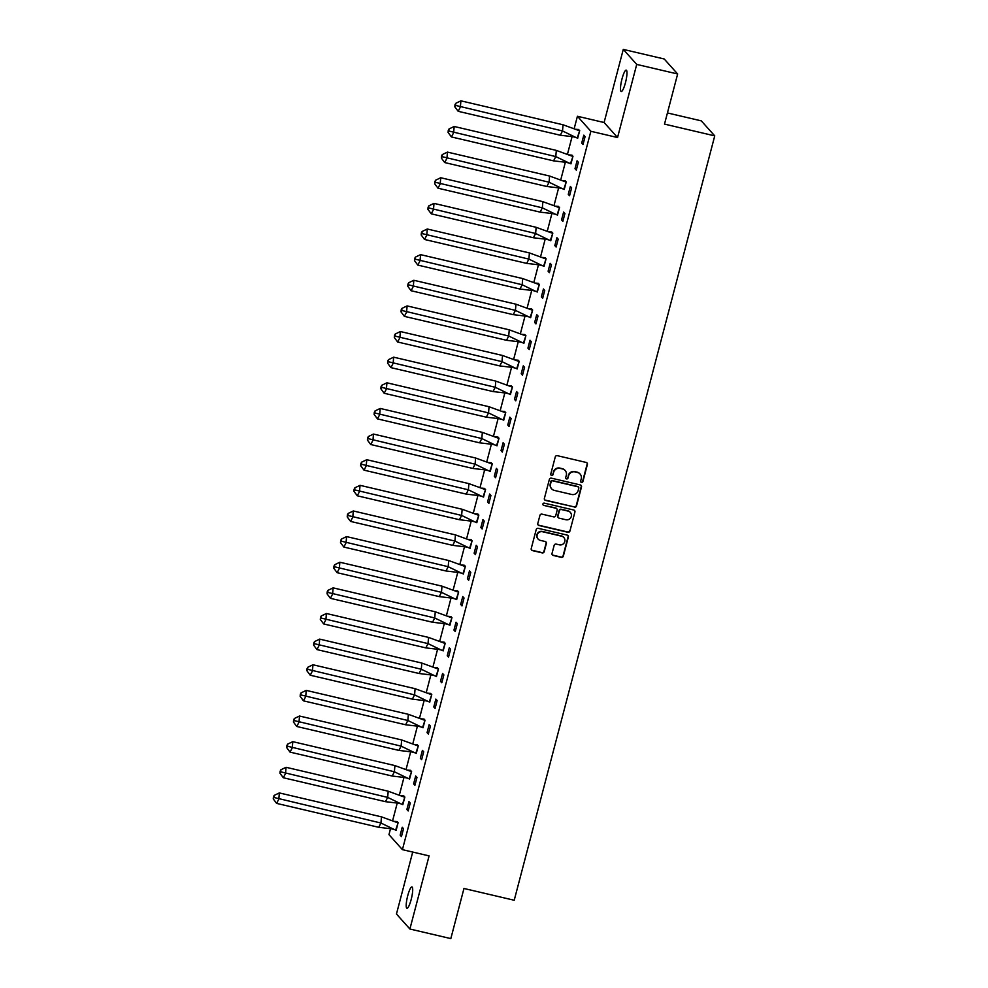 <?xml version="1.0" encoding="UTF-8"?>
<svg xmlns="http://www.w3.org/2000/svg" width="988" height="988" viewBox="0 0 988 988"><rect width="100%" height="100%" fill="white"/><g stroke="black" fill="none" stroke-linecap="round" stroke-linejoin="round"><path stroke-width="1.48" d="M581.487 482.44A1.173 1.149 138.1 0 0 582.908 481.564L587.403 464.434A1.68 1.63 138.1 0 0 586.217 462.446L557.306 455.666A1.68 1.63 138.1 0 0 555.268 456.901L550.773 474.042A1.173 1.149 138.1 0 0 551.6 475.438A1.173 1.149 138.1 0 0 553.021 474.573L553.613 472.35A5.385 5.236 138.1 0 1 560.11 468.398L562.518 468.954A5.385 5.236 138.1 0 1 566.297 475.327L565.716 477.537A1.173 1.149 138.1 0 0 566.544 478.933A1.173 1.149 138.1 0 0 567.964 478.069L568.545 475.846A5.385 5.236 138.1 0 1 575.041 471.894L577.449 472.462A5.385 5.236 138.1 0 1 581.24 478.822L580.66 481.045A1.173 1.149 138.1 0 0 581.487 482.44M580.783 481.934A1.173 1.149 138.1 0 0 582.636 481.267L587.131 464.138A1.68 1.63 138.1 0 0 586.909 462.792M550.909 474.932A1.173 1.149 138.1 0 0 552.761 474.265L553.613 472.35M565.84 478.427A1.173 1.149 138.1 0 0 567.705 477.772L568.545 475.846M407.735 895.684A10.967 2.137 103.2 0 1 411.959 886.928A10.967 2.137 103.2 0 1 411.169 899.525A10.967 2.137 103.2 0 1 406.945 908.281A10.967 2.137 103.2 0 1 407.735 895.684M622.008 78.892A10.967 2.137 103.2 0 1 626.231 70.136A10.967 2.137 103.2 0 1 625.453 82.733A10.967 2.137 103.2 0 1 621.23 91.489A10.967 2.137 103.2 0 1 622.008 78.892M623.28 49.4L664.208 58.984L677.645 73.989L636.729 64.405L623.28 49.4L604.1 122.524L577.424 116.263L590.861 131.281L402.412 849.643L388.963 834.638L390.507 828.747M412.712 852.064L396.46 914.011L409.897 929.016L429.088 855.892L402.412 849.643M677.645 73.989L664.504 124.105L714.744 135.875L514.217 900.253L463.965 888.484L450.824 938.6L409.897 929.016M552.02 553.465A1.68 1.63 138.1 0 0 553.206 555.454L561.32 557.356A1.68 1.63 138.1 0 0 563.345 556.121L568.347 537.089A1.68 1.63 138.1 0 0 567.161 535.101L538.238 528.321A1.68 1.63 138.1 0 0 536.212 529.568L531.223 548.599A1.68 1.63 138.1 0 0 532.409 550.588L542.202 552.885A1.68 1.63 138.1 0 0 544.227 551.637L546.364 543.499A1.68 1.63 138.1 0 0 545.191 541.51L540.325 540.374A4.495 4.372 138.1 0 1 537.682 533.829A4.495 4.372 138.1 0 1 542.585 531.742L561.629 536.2A4.495 4.372 138.1 0 1 564.272 542.745A4.495 4.372 138.1 0 1 559.369 544.833L556.195 544.092A1.68 1.63 138.1 0 0 554.157 545.327L552.02 553.465M604.1 122.524L617.549 137.53L636.729 64.405M617.549 137.53L590.861 131.281M574.485 507.202A1.68 1.63 138.1 0 0 576.51 505.967L581.5 486.936A1.68 1.63 138.1 0 0 580.314 484.947L551.403 478.167A1.68 1.63 138.1 0 0 549.365 479.402L544.376 498.434A1.68 1.63 138.1 0 0 545.561 500.422L574.213 506.893A1.68 1.63 138.1 0 0 576.239 505.658L581.228 486.627A1.68 1.63 138.1 0 0 581.006 485.293M574.917 512.006L569.928 531.038A1.68 1.63 138.1 0 1 567.902 532.285L538.979 525.505A1.68 1.63 138.1 0 1 537.793 523.517L539.93 515.366A1.68 1.63 138.1 0 1 541.967 514.131L553.688 516.885A1.68 1.63 138.1 0 0 555.725 515.65L557.146 510.24A1.68 1.63 138.1 0 0 555.96 508.252L543.746 505.387A1.173 1.149 138.1 0 1 543.054 503.682A1.173 1.149 138.1 0 1 544.339 503.139L573.744 510.018A1.68 1.63 138.1 0 1 574.917 512.006L569.928 531.038M714.744 135.875L701.307 120.869L667.431 112.941M392.644 820.596L397.225 803.12M399.374 794.97L403.956 777.482M406.093 769.331L410.675 751.856M412.823 743.705L417.405 726.217M419.542 718.066L424.124 700.591M426.273 692.44L430.854 674.952M432.991 666.801L437.573 649.326M439.722 641.175L444.304 623.687M446.44 615.536L451.022 598.061M453.171 589.91L457.753 572.423M459.889 564.272L464.471 546.796M466.62 538.645L471.202 521.158M473.338 513.007L477.92 495.531M480.069 487.38L484.651 469.893M486.788 461.742L491.369 444.267M493.518 436.116L498.1 418.628M500.237 410.477L504.819 393.002M506.968 384.851L511.549 367.363M513.686 359.212L518.268 341.737M520.417 333.586L524.999 316.098M527.135 307.947L531.717 290.472M533.866 282.321L538.448 264.833M540.584 256.682L545.178 239.207M547.315 231.056L551.897 213.569M554.033 205.418L558.628 187.93M560.764 179.791L565.346 162.304M567.483 154.153L572.077 136.665M574.213 128.514L577.424 116.263M581.722 143.062L583.019 144.495L585.081 136.616L583.797 135.171L581.722 143.062L583.303 143.433M577.214 138.011L579.709 130.614L578.338 129.453M575.004 168.689L576.288 170.134L578.363 162.242L577.066 160.809L575.004 168.689L576.572 169.059M570.484 163.65L572.991 156.24L571.62 155.091M568.273 194.327L569.57 195.76L571.632 187.881L570.348 186.436L568.273 194.327L569.854 194.698M563.765 189.276L566.26 181.878L564.889 180.718M561.555 219.954L562.839 221.398L564.914 213.507L563.617 212.074L561.555 219.954L563.123 220.324M557.034 214.915L559.541 207.505L558.171 206.356M554.824 245.592L556.121 247.025L558.183 239.145L556.899 237.7L554.824 245.592L556.405 245.963M550.316 240.541L552.811 233.143L551.44 231.982M548.105 271.218L549.39 272.663L551.465 264.772L550.168 263.339L548.105 271.218L549.674 271.589M543.585 266.18L546.092 258.77L544.721 257.621M541.375 296.857L542.671 298.302L544.734 290.41L543.449 288.965L541.375 296.857L542.955 297.227M536.867 291.806L539.362 284.408L537.991 283.247M534.656 322.483L535.941 323.928L538.015 316.037L536.719 314.604L534.656 322.483L536.225 322.854M530.136 317.444L532.643 310.034L531.68 308.972M527.925 348.122L529.222 349.567L531.285 341.675L530 340.23L527.925 348.122L529.506 348.492M523.418 343.071L525.912 335.673L524.542 334.512M521.207 373.748L522.491 375.193L524.566 367.301L523.269 365.869L521.207 373.748L522.776 374.119M516.687 368.709L519.194 361.299L517.823 360.151M514.476 399.387L515.773 400.832L517.836 392.94L516.551 391.495L514.476 399.387L516.057 399.757M509.969 394.336L512.463 386.938L511.092 385.777M507.758 425.013L509.042 426.458L511.117 418.566L509.82 417.134L507.758 425.013L509.326 425.383M503.238 419.974L505.745 412.564L504.374 411.416M501.027 450.651L502.324 452.096L504.386 444.205L503.102 442.76L501.027 450.651L502.608 451.022M496.519 445.6L499.014 438.203L497.643 437.054M494.309 476.278L495.593 477.723L497.668 469.831L496.371 468.398L494.309 476.278L495.877 476.648M489.789 471.239L492.296 463.829L490.925 462.68M487.578 501.916L488.875 503.361L490.937 495.47L489.653 494.025L487.578 501.916L489.159 502.287M483.07 496.878L485.565 489.468L484.194 488.319M480.86 527.543L482.144 528.988L484.219 521.108L482.922 519.663L480.86 527.543L482.428 527.913M476.34 522.504L478.847 515.094L477.476 513.945M474.129 553.181L475.426 554.626L477.488 546.735L476.204 545.29L474.129 553.181L475.71 553.552M469.621 548.142L472.116 540.732L470.745 539.584M467.41 578.807L468.695 580.252L470.77 572.373L469.473 570.928L467.41 578.807L468.979 579.178M462.89 573.769L465.397 566.359L464.434 565.297M460.68 604.446L461.976 605.891L464.039 597.999L462.755 596.554L460.68 604.446L462.261 604.817M456.172 599.407L458.667 591.997L457.296 590.849M453.961 630.085L455.246 631.517L457.321 623.638L456.024 622.193L453.961 630.085L455.53 630.443M449.441 625.034L451.948 617.624L450.577 616.475M447.231 655.711L448.527 657.156L450.59 649.264L449.305 647.819L447.231 655.711L448.811 656.081M442.723 650.672L445.218 643.262L443.847 642.114M440.512 681.35L441.797 682.782L443.871 674.903L442.575 673.458L440.512 681.35L442.081 681.708M435.992 676.298L438.499 668.888L437.128 667.74M433.781 706.976L435.078 708.421L437.141 700.529L435.856 699.084L433.781 706.976L435.362 707.346M429.274 701.937L431.768 694.527L430.398 693.378M427.063 732.614L428.347 734.047L430.422 726.168L429.125 724.723L427.063 732.614L428.631 732.973M422.543 727.563L425.05 720.166L423.679 719.005M420.332 758.241L421.629 759.686L423.691 751.794L422.407 750.349L420.332 758.241L421.913 758.611M415.825 753.202L418.319 745.792L416.948 744.643M413.614 783.879L414.898 785.312L416.973 777.433L415.676 775.988L413.614 783.879L415.182 784.237M409.094 778.828L411.601 771.43L410.23 770.27M406.883 809.505L408.18 810.95L410.242 803.059L408.958 801.614L406.883 809.505L408.464 809.876M402.375 804.467L404.87 797.057L403.499 795.908M400.165 835.144L401.449 836.577L403.524 828.697L402.227 827.252L400.165 835.144L401.733 835.502M395.645 830.093L398.152 822.695L397.188 821.621M579.968 473.882A5.385 5.236 138.1 0 0 577.19 472.153L577.449 472.462M568.285 475.549A5.385 5.236 138.1 0 1 574.781 471.597L577.19 472.153M565.037 470.387A5.385 5.236 138.1 0 0 562.246 468.658L562.518 468.954M553.342 472.054A5.385 5.236 138.1 0 1 559.838 468.09L562.246 468.658M544.61 499.78A1.68 1.63 138.1 0 0 545.29 500.126L574.213 506.893M578.783 488.183A1.173 1.149 138.1 0 0 577.955 486.788L552.576 480.835A1.173 1.149 138.1 0 0 551.156 481.699L550.538 484.046A5.385 5.236 138.1 0 0 554.33 490.406L571.682 494.469A5.385 5.236 138.1 0 0 578.178 490.517L578.783 488.183M578.388 486.998A1.173 1.149 138.1 0 0 577.684 486.491L577.955 486.788M551.539 488.69A5.385 5.236 138.1 0 1 550.267 483.75L550.884 481.403A1.173 1.149 138.1 0 1 552.304 480.539L577.684 486.491M538.028 524.85A1.68 1.63 138.1 0 0 538.707 525.208L567.631 531.976A1.68 1.63 138.1 0 0 569.656 530.741M556.639 508.598A1.68 1.63 138.1 0 0 555.688 507.956L543.746 505.387M565.865 519.737A4.495 4.372 138.1 0 0 570.348 512.414A4.495 4.372 138.1 0 0 568.125 511.105L561.419 509.536A1.68 1.63 138.1 0 0 559.393 510.771L557.973 516.168A1.68 1.63 138.1 0 0 559.159 518.157L565.865 519.737M570.212 512.266A4.495 4.372 138.1 0 0 567.853 510.808L568.125 511.105M558.195 517.514A1.68 1.63 138.1 0 1 557.701 515.872L559.122 510.463A1.68 1.63 138.1 0 1 561.147 509.228L567.853 510.808M574.658 511.71A1.68 1.63 138.1 0 0 574.423 510.376M563.703 537.361A4.495 4.372 138.1 0 0 561.357 535.904L561.629 536.2M537.978 538.905A4.495 4.372 138.1 0 1 542.326 531.445L561.357 535.904M531.445 549.933A1.68 1.63 138.1 0 0 532.137 550.279L541.93 552.576A1.68 1.63 138.1 0 0 543.968 551.341L546.105 543.202A1.68 1.63 138.1 0 0 545.87 541.856M552.255 554.811A1.68 1.63 138.1 0 0 552.934 555.157L561.048 557.059A1.68 1.63 138.1 0 0 563.086 555.824L568.075 536.793A1.68 1.63 138.1 0 0 567.841 535.447M576.115 129.305L578.758 129.552M572.941 136.715L560.295 135.233L562.518 130.959L575.695 137.369L572.941 136.715M577.708 138.221L575.695 137.369M460.902 100.838L455.727 103.332L454.986 104.753L454.813 106.815L458.16 111.298L460.383 107.025L460.902 100.838L563.037 124.772L579.61 130.811L578.4 129.465M458.16 111.298L560.295 135.233M454.813 106.815L455.567 105.395L562.518 130.959L563.037 124.772M577.659 138.209L579.647 130.824M455.567 105.395L455.727 103.332M569.397 154.931L572.027 155.178M566.223 162.353L553.564 160.859L555.787 156.586L568.977 163.008L566.223 162.353M570.99 163.847L568.977 163.008M454.171 126.476L449.009 128.971L448.268 130.391L448.095 132.454L451.43 136.937L453.665 132.664L454.171 126.476L556.306 150.398L572.879 156.45L571.669 155.091M451.43 136.937L553.564 160.859M448.095 132.454L448.836 131.021L555.787 156.586L556.306 150.398M570.941 163.835L572.929 156.462M448.836 131.021L449.009 128.971M562.666 180.569L565.309 180.816M559.492 187.979L546.846 186.497L549.069 182.224L562.246 188.634L559.492 187.979M564.259 189.486L562.246 188.634M447.453 152.103L442.278 154.597L441.537 156.018L441.364 158.08L444.711 162.563L446.934 158.29L447.453 152.103L549.587 176.037L566.161 182.076L564.951 180.73M444.711 162.563L546.846 186.497M441.364 158.08L442.118 156.66L549.069 182.224L549.587 176.037M564.21 189.474L566.198 182.088M442.118 156.66L442.278 154.597M555.948 206.196L558.578 206.443M552.774 213.618L540.115 212.124L542.338 207.851L555.528 214.273L552.774 213.618M557.541 215.112L555.528 214.273M440.722 177.741L435.56 180.236L434.819 181.656L434.646 183.719L437.98 188.202L440.216 183.929L440.722 177.741L542.857 201.663L559.43 207.715L558.22 206.356M437.98 188.202L540.115 212.124M434.646 183.719L435.387 182.286L542.338 207.851L542.857 201.663M557.491 215.1L559.48 207.727M435.387 182.286L435.56 180.236M549.217 231.834L551.86 232.081M546.043 239.244L533.397 237.762L535.62 233.489L548.797 239.899L546.043 239.244M550.81 240.751L548.797 239.899M434.004 203.38L428.829 205.862L428.088 207.282L427.915 209.345L431.262 213.828L433.485 209.555L434.004 203.38L536.138 227.302L552.712 233.341L551.502 231.995M431.262 213.828L533.397 237.762M427.915 209.345L428.669 207.925L535.62 233.489L536.138 227.302M550.761 240.739L552.749 233.353M428.669 207.925L428.829 205.862M542.498 257.46L545.129 257.707M539.325 264.883L526.666 263.388L528.889 259.115L542.079 265.537L539.325 264.883M544.092 266.377L542.079 265.537M427.273 229.006L422.111 231.501L421.37 232.921L421.197 234.983L424.531 239.467L426.767 235.193L427.273 229.006L529.407 252.928L545.981 258.98L544.771 257.621M424.531 239.467L526.666 263.388M421.197 234.983L421.938 233.551L528.889 259.115L529.407 252.928M544.042 266.365L546.031 258.992M421.938 233.551L422.111 231.501M535.768 283.099L538.411 283.346M532.594 290.509L519.947 289.027L522.17 284.754L535.348 291.164L532.594 290.509M537.361 292.016L535.348 291.164M420.555 254.645L415.38 257.127L414.639 258.547L414.466 260.61L417.813 265.093L420.036 260.82L420.555 254.645L522.689 278.567L539.263 284.606L538.052 283.26M417.813 265.093L519.947 289.027M414.466 260.61L415.219 259.189L522.17 284.754L522.689 278.567M537.311 292.003L539.3 284.618M415.219 259.189L415.38 257.127M529.049 308.725L531.322 308.886L532.581 310.257M525.875 316.148L513.217 314.653L515.44 310.38L528.629 316.802L525.875 316.148M413.824 280.271L408.661 282.766L407.921 284.186L407.748 286.248L411.082 290.731L413.317 286.458L413.824 280.271L515.958 304.193L532.532 310.244L530.642 317.642L528.629 316.802M411.082 290.731L513.217 314.653M407.748 286.248L408.489 284.828L515.44 310.38L515.958 304.193M408.489 284.828L408.661 282.766M522.319 334.364L524.961 334.611M519.145 341.774L506.498 340.292L508.721 336.019L521.899 342.428L519.145 341.774M407.105 305.91L401.931 308.392L401.19 309.812L401.017 311.875L404.364 316.358L406.587 312.084L407.105 305.91L509.24 329.831L525.814 335.871L523.912 343.281L521.899 342.428M525.851 335.883L524.603 334.524M404.364 316.358L506.498 340.292M401.017 311.875L401.77 310.454L508.721 336.019L509.24 329.831M401.77 310.454L401.931 308.392M515.6 359.99L518.231 360.237M512.426 367.413L499.767 365.918L501.99 361.645L515.18 368.067L512.426 367.413M517.193 368.907L515.18 368.067M400.375 331.536L395.212 334.03L394.471 335.451L394.298 337.513L397.633 341.996L399.868 337.723L400.375 331.536L502.509 355.47L519.083 361.509L517.873 360.151M397.633 341.996L499.767 365.918M394.298 337.513L395.039 336.093L501.99 361.645L502.509 355.47M517.144 368.894L519.132 361.522M395.039 336.093L395.212 334.03M508.869 385.629L511.512 385.876M505.695 393.051L493.049 391.557L495.272 387.284L508.45 393.693L505.695 393.051M510.463 394.545L508.45 393.693M393.656 357.174L388.482 359.657L387.741 361.077L387.568 363.139L390.915 367.622L393.138 363.349L393.656 357.174L495.791 381.096L512.364 387.135L511.154 385.789M390.915 367.622L493.049 391.557M387.568 363.139L388.321 361.719L495.272 387.284L495.791 381.096M510.413 394.533L512.402 387.148M388.321 361.719L388.482 359.657M502.151 411.255L504.782 411.502M498.977 418.677L486.318 417.183L488.541 412.91L501.731 419.332L498.977 418.677M503.744 420.172L501.731 419.332M386.926 382.801L381.763 385.295L381.022 386.716L380.849 388.778L384.184 393.261L386.419 388.988L386.926 382.801L489.06 406.735L505.634 412.774L504.423 411.416M384.184 393.261L486.318 417.183M380.849 388.778L381.59 387.358L488.541 412.91L489.06 406.735M503.695 420.159L505.683 412.786M381.59 387.358L381.763 385.295M495.42 436.894L498.063 437.141M492.246 444.316L479.6 442.822L481.823 438.549L495 444.958L492.246 444.316M497.013 445.81L495 444.958M380.207 408.439L375.032 410.922L374.291 412.354L374.119 414.404L377.465 418.887L379.688 414.614L380.207 408.439L482.342 432.361L498.915 438.4L497.705 437.054M377.465 418.887L479.6 442.822M374.119 414.404L374.872 412.984L481.823 438.549L482.342 432.361M496.964 445.798L498.952 438.413M374.872 412.984L375.032 410.922M488.702 462.52L491.332 462.767M485.528 469.942L472.869 468.448L475.092 464.175L488.282 470.597L485.528 469.942M490.295 471.437L488.282 470.597M373.476 434.065L368.314 436.56L367.573 437.98L367.4 440.043L370.735 444.526L372.97 440.253L373.476 434.065L475.611 458L492.185 464.039L490.974 462.68M370.735 444.526L472.869 468.448M367.4 440.043L368.141 438.623L475.092 464.175L475.611 458M490.246 471.424L492.234 464.051M368.141 438.623L368.314 436.56M481.971 488.158L484.614 488.405M478.797 495.581L466.151 494.086L468.374 489.813L481.551 496.223L478.797 495.581M483.564 497.075L481.551 496.223M366.758 459.704L361.583 462.186L360.842 463.619L360.669 465.669L364.016 470.152L366.239 465.879L366.758 459.704L468.892 483.626L485.466 489.665L484.256 488.319M364.016 470.152L466.151 494.086M360.669 465.669L361.423 464.249L468.374 489.813L468.892 483.626M483.515 497.063L485.503 489.678M361.423 464.249L361.583 462.186M475.253 513.785L477.883 514.032M472.079 521.207L459.42 519.713L461.643 515.44L474.833 521.862L472.079 521.207M476.846 522.701L474.833 521.862M360.027 485.33L354.865 487.825L354.124 489.245L353.951 491.308L357.286 495.791L359.521 491.518L360.027 485.33L462.162 509.265L478.735 515.304L477.525 513.945M357.286 495.791L459.42 519.713M353.951 491.308L354.692 489.887L461.643 515.44L462.162 509.265M476.796 522.689L478.785 515.316M354.692 489.887L354.865 487.825M468.522 539.423L471.165 539.67M465.348 546.846L452.702 545.351L454.925 541.078L468.102 547.488L465.348 546.846M470.115 548.34L468.102 547.488M353.309 510.969L348.134 513.451L347.393 514.884L347.22 516.934L350.567 521.417L352.79 517.144L353.309 510.969L455.443 534.891L472.017 540.93L470.807 539.584M350.567 521.417L452.702 545.351M347.22 516.934L347.974 515.514L454.925 541.078L455.443 534.891M470.066 548.328L472.054 540.942M347.974 515.514L348.134 513.451M461.804 565.05L464.076 565.21L465.336 566.581M458.63 572.472L445.971 570.978L448.194 566.704L461.384 573.126L458.63 572.472M346.578 536.595L341.416 539.09L340.675 540.51L340.502 542.573L343.836 547.056L346.072 542.783L346.578 536.595L448.713 560.529L465.286 566.569L463.397 573.966L461.384 573.126M343.836 547.056L445.971 570.978M340.502 542.573L341.243 541.152L448.194 566.704L448.713 560.529M341.243 541.152L341.416 539.09M455.073 590.688L457.716 590.935M451.899 598.111L439.252 596.616L441.475 592.343L454.653 598.753L451.899 598.111M339.86 562.234L334.685 564.716L333.944 566.149L333.771 568.199L337.118 572.682L339.341 568.409L339.86 562.234L441.994 586.156L458.568 592.195L456.666 599.605L454.653 598.753M458.605 592.207L457.358 590.849M337.118 572.682L439.252 596.616M333.771 568.199L334.524 566.779L441.475 592.343L441.994 586.156M334.524 566.779L334.685 564.716M448.354 616.314L450.985 616.561M445.18 623.737L432.522 622.242L434.745 617.969L447.935 624.391L445.18 623.737M449.948 625.231L447.935 624.391M333.129 587.86L327.967 590.355L327.226 591.775L327.053 593.837L330.387 598.32L332.623 594.047L333.129 587.86L435.263 611.794L451.837 617.833L450.627 616.475M330.387 598.32L432.522 622.242M327.053 593.837L327.794 592.417L434.745 617.969L435.263 611.794M449.898 625.219L451.887 617.846M327.794 592.417L327.967 590.355M441.624 641.953L444.267 642.2M438.45 649.375L425.803 647.881L428.026 643.608L441.204 650.018L438.45 649.375M443.217 650.87L441.204 650.018M326.411 613.499L321.236 615.981L320.495 617.414L320.322 619.464L323.669 623.947L325.892 619.674L326.411 613.499L428.545 637.421L445.119 643.46L443.908 642.114M323.669 623.947L425.803 647.881M320.322 619.464L321.075 618.043L428.026 643.608L428.545 637.421M443.167 650.857L445.156 643.472M321.075 618.043L321.236 615.981M434.905 667.579L437.536 667.826M431.731 675.002L419.073 673.507L421.296 669.234L434.485 675.656L431.731 675.002M436.498 676.496L434.485 675.656M319.68 639.125L314.517 641.62L313.776 643.04L313.604 645.102L316.938 649.585L319.173 645.312L319.68 639.125L421.814 663.059L438.388 669.098L437.178 667.74M316.938 649.585L419.073 673.507M313.604 645.102L314.345 643.682L421.296 669.234L421.814 663.059M436.449 676.496L438.437 669.111M314.345 643.682L314.517 641.62M428.175 693.218L430.817 693.465M425.001 700.64L412.354 699.146L414.577 694.873L427.755 701.282L425.001 700.64M429.768 702.135L427.755 701.282M312.961 664.763L307.787 667.246L307.046 668.678L306.873 670.741L310.22 675.212L312.443 670.938L312.961 664.763L415.096 688.685L431.67 694.725L430.459 693.378M310.22 675.212L412.354 699.146M306.873 670.741L307.626 669.308L414.577 694.873L415.096 688.685M429.718 702.122L431.707 694.737M307.626 669.308L307.787 667.246M421.456 718.844L424.087 719.091M418.282 726.266L405.623 724.772L407.846 720.499L421.036 726.921L418.282 726.266M423.049 727.761L421.036 726.921M306.231 690.39L301.068 692.884L300.327 694.305L300.154 696.367L303.489 700.85L305.724 696.577L306.231 690.39L408.365 714.324L424.939 720.363L423.729 719.005M303.489 700.85L405.623 724.772M300.154 696.367L300.895 694.947L407.846 720.499L408.365 714.324M423 727.761L424.988 720.375M300.895 694.947L301.068 692.884M414.725 744.483L417.368 744.73M411.551 751.905L398.905 750.411L401.128 746.138L414.305 752.547L411.551 751.905M416.319 753.399L414.305 752.547M299.512 716.028L294.338 718.511L293.597 719.943L293.424 722.006L296.771 726.476L298.994 722.203L299.512 716.028L401.647 739.95L418.22 745.989L417.01 744.643M296.771 726.476L398.905 750.411M293.424 722.006L294.177 720.573L401.128 746.138L401.647 739.95M416.269 753.387L418.257 746.002M294.177 720.573L294.338 718.511M408.007 770.121L410.638 770.356M404.833 777.531L392.174 776.037L394.397 771.764L407.587 778.186L404.833 777.531M409.6 779.026L407.587 778.186M292.781 741.655L287.619 744.149L286.878 745.57L286.705 747.632L290.04 752.115L292.275 747.842L292.781 741.655L394.916 765.589L411.49 771.628L410.279 770.27M290.04 752.115L392.174 776.037M286.705 747.632L287.446 746.212L394.397 771.764L394.916 765.589M409.551 779.026L411.539 771.64M287.446 746.212L287.619 744.149M401.276 795.748L403.919 795.995M398.102 803.17L385.456 801.676L387.679 797.402L400.856 803.812L398.102 803.17M402.869 804.664L400.856 803.812M286.063 767.293L280.888 769.775L280.147 771.208L279.975 773.271L283.321 777.741L285.544 773.468L286.063 767.293L388.198 791.215L404.759 797.254L403.561 795.908M283.321 777.741L385.456 801.676M279.975 773.271L280.728 771.838L387.679 797.402L388.198 791.215M402.82 804.652L404.808 797.267M280.728 771.838L280.888 769.775M394.558 821.386L396.83 821.534L398.09 822.905M391.384 828.796L378.725 827.302L380.948 823.029L394.138 829.451L391.384 828.796M279.332 792.919L274.17 795.414L273.429 796.834L273.256 798.897L276.591 803.38L278.826 799.107L279.332 792.919L381.467 816.854L398.041 822.893L396.151 830.303L394.138 829.451M276.591 803.38L378.725 827.302M273.256 798.897L273.997 797.477L380.948 823.029L381.467 816.854M273.997 797.477L274.17 795.414"/></g></svg>
